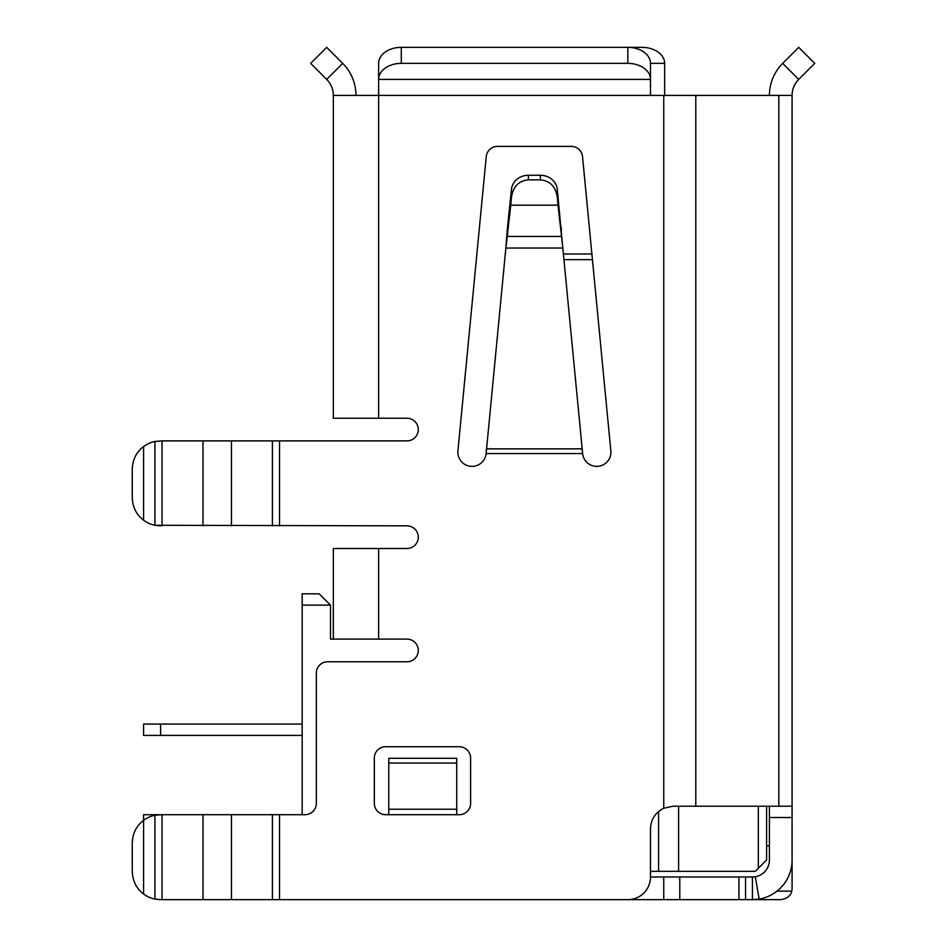 <?xml version="1.0" encoding="UTF-8"?>
<svg xmlns="http://www.w3.org/2000/svg" width="947" height="947" viewBox="0 0 947 947"><rect width="100%" height="100%" fill="white"/><g stroke="black" fill="none" stroke-linecap="round" stroke-linejoin="round"><path stroke-width="1.42" d="M154.917 899.082L160.588 899.65L154.917 899.082A28.315 28.315 0 0 1 143.589 893.992C136.415 888.558 132.639 881.006 132.26 871.335L132.26 843.008C132.639 833.348 136.415 825.796 143.589 820.362A28.315 28.315 0 0 1 154.917 815.272L154.917 899.082M160.588 525.845L154.917 525.277A28.315 28.315 0 0 1 143.589 520.187C136.415 514.754 132.639 507.201 132.26 497.53L132.26 469.215C132.639 459.544 136.415 451.991 143.589 446.558A28.315 28.315 0 0 1 154.917 441.468L162.032 440.888L154.917 441.468L154.917 525.277L406.95 525.845A11.328 11.328 0 0 1 418.278 537.174A11.328 11.328 0 0 0 406.95 525.845M406.95 548.502A11.328 11.328 0 0 0 418.278 537.174A11.328 11.328 0 0 1 406.95 548.502L378.634 548.502L378.634 639.118L406.95 639.118A11.328 11.328 0 0 1 418.278 650.447A11.328 11.328 0 0 1 406.95 661.775L327.662 661.775A11.328 11.328 0 0 0 316.334 673.104L316.334 803.364A11.328 11.328 0 0 1 305.005 814.692L279.519 814.692L279.519 899.65L627.837 899.65A22.657 22.657 0 0 0 650.494 876.993L745.573 876.993L745.573 899.65L752.439 899.65L752.439 876.993L745.573 876.993L745.573 899.65L663.764 899.65L663.764 876.993M406.95 440.888A11.328 11.328 0 0 0 418.278 429.559A11.328 11.328 0 0 0 406.95 418.243A11.328 11.328 0 0 1 418.278 429.559A11.328 11.328 0 0 1 406.95 440.888L279.519 440.888L279.519 525.845M792.083 310.628L792.083 220.012M650.494 63.366L664.652 63.366A22.657 16.016 -0 0 0 641.995 47.35L627.837 47.35A22.657 16.016 180 0 1 650.494 63.366L650.494 95.41L792.083 95.41L792.083 208.683M792.083 321.956L792.083 806.205L673.139 806.205L663.764 808.229L663.764 95.41M776.966 891.151L791.728 891.151C790.709 895.898 787.052 898.727 780.754 899.65L752.439 899.65L759.139 899.082A39.644 39.644 0 0 0 792.083 860.006L792.083 95.41A22.657 22.657 0 0 1 798.712 79.394L782.696 63.366L798.712 47.35L814.74 63.366L798.712 79.394M481.04 899.65L366.11 899.65M326.466 899.65L160.588 899.65M582.523 156.622A11.328 11.328 0 0 0 571.254 146.383A11.328 11.328 0 0 1 582.523 156.622L610.839 450.867A14.158 14.158 0 0 1 598.102 466.315A14.158 14.158 0 0 1 582.654 453.577L562.577 245.675L562.897 248.043L505.864 248.043L486.119 453.577L486.438 448.842L582.334 448.842M561.287 227.244L561.287 236.454L507.474 236.454L507.474 227.244L511.475 189.293A16.987 15.519 0 0 1 528.39 175.266L540.382 175.266A16.987 15.519 -0 0 1 557.298 189.293L562.577 245.675L557.996 205.168L510.776 205.168L506.195 245.652L507.474 227.244L505.864 248.043M791.728 891.151A11.328 11.328 0 0 0 792.083 888.322L792.083 860.006M769.426 845.849L766.597 845.849M792.083 673.104L792.083 616.461M388.767 814.692L388.767 758.275L456.726 758.275L456.726 814.692M456.726 809.247L388.767 809.247M769.426 806.205L769.426 860.006A16.987 16.987 0 0 1 755.304 876.756L759.139 899.082M752.439 876.993L755.304 876.756M782.696 63.366A45.314 45.314 0 0 0 769.426 95.41M664.652 63.366L664.652 95.41M536.014 899.65L663.764 899.65M663.764 808.229C655.3 812.502 650.873 819.38 650.494 828.85L650.494 876.993M627.837 63.366A22.657 16.016 0 0 1 650.494 79.394L378.634 79.394L378.634 63.366A22.657 16.016 0 0 1 401.291 47.35L627.837 47.35L627.837 63.366L401.291 63.366A22.657 16.016 180 0 0 378.634 79.394L378.634 418.243L406.95 418.243M470.612 758.062L470.612 803.364A11.328 11.328 0 0 1 459.283 814.692L385.654 814.692A11.328 11.328 0 0 1 374.325 803.364L374.325 758.062A11.328 11.328 0 0 1 385.654 746.733L459.283 746.733A11.328 11.328 0 0 1 470.612 758.062M582.654 453.577L486.119 453.577A14.158 14.158 0 0 1 470.659 466.315A14.158 14.158 0 0 1 457.922 450.867L486.249 156.622A11.328 11.328 0 0 1 497.518 146.383L571.254 146.383M378.634 639.118L330.491 639.118L330.491 605.133L302.176 605.133L302.176 814.692M143.589 893.992L143.589 814.692L279.519 814.692M378.634 418.243L333.32 418.243L333.32 95.41L650.494 95.41M162.032 525.845L162.032 440.888L279.519 440.888M333.32 639.118L333.32 548.502L378.634 548.502M162.032 899.65L162.032 814.692L154.917 815.272M132.26 843.008L132.26 871.335M355.977 95.41A45.314 45.314 0 0 0 342.707 63.366L326.691 47.35L310.675 63.366L326.691 79.394A22.657 22.657 0 0 1 333.32 95.41M143.589 446.558L143.589 520.187M132.26 469.215L132.26 497.53M510.776 205.168L511.475 197.023C513.203 186.5 518.838 180.782 528.39 179.871L540.382 179.871C549.935 180.782 555.569 186.5 557.298 197.023L557.996 205.168M766.597 806.205L766.597 860.006L755.268 871.335L658.579 871.335L658.579 811.496M650.494 871.335L658.579 871.335M302.176 605.133L302.176 593.816L319.163 593.816L330.491 605.133M591.899 253.985L563.477 253.985M610.839 450.867L610.839 453.577M564.021 259.656L592.443 259.656M302.176 724.076L160.588 724.076L160.588 735.405L302.176 735.405M160.588 735.405L143.589 735.405L143.589 724.076L160.588 724.076M388.767 763.069L456.726 763.069M769.426 817.521L792.083 817.521M738.944 899.65L738.944 876.993M679.78 876.993L679.78 899.65M778.813 806.205L778.813 95.41M695.796 95.41L695.796 806.205M272.405 814.692L272.405 899.65M272.405 440.888L272.405 525.845M202.989 899.65L202.989 814.692M231.447 899.65L231.447 814.692M401.291 47.35L401.291 63.366M231.447 440.888L231.447 525.845M202.989 440.888L202.989 525.845M342.707 63.366L326.691 79.394M557.298 189.293L557.298 197.023M540.382 175.266L540.382 179.871M528.39 175.266L528.39 179.871M511.475 189.293L511.475 197.023M758.298 868.304L758.298 806.205M678.608 806.205L678.608 871.335"/></g></svg>
